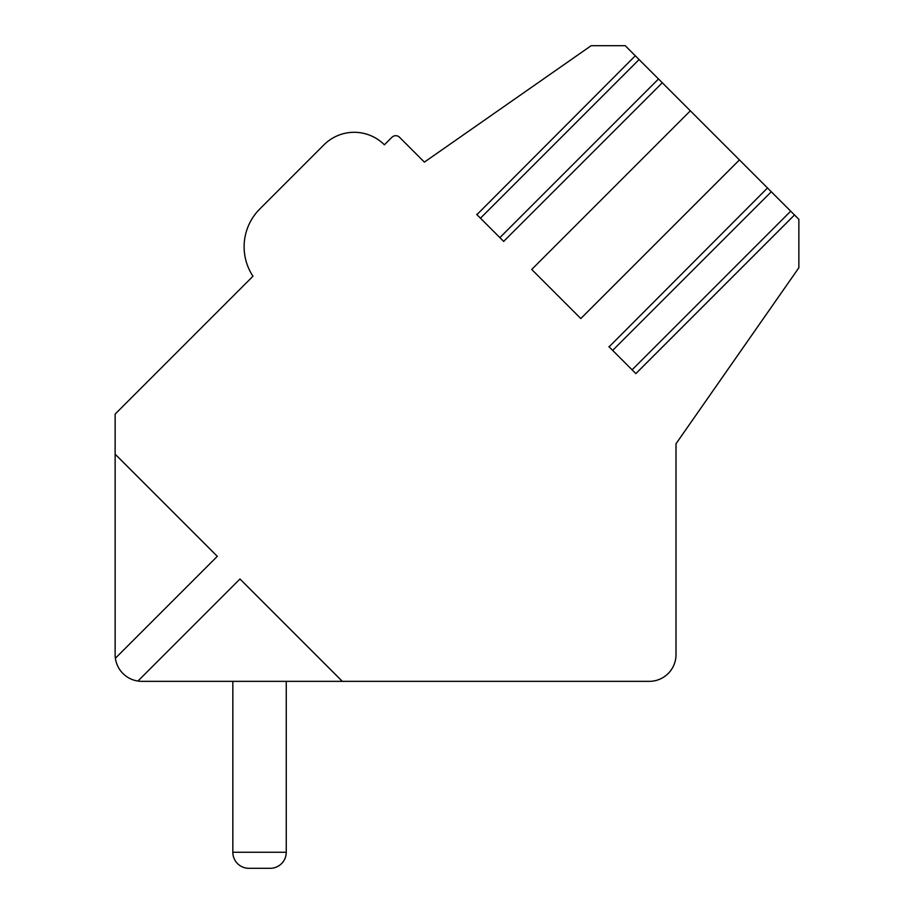 <?xml version="1.0" encoding="UTF-8"?>
<svg xmlns="http://www.w3.org/2000/svg" width="914" height="914" viewBox="0 0 914 914"><rect width="100%" height="100%" fill="white"/><g stroke="black" fill="none" stroke-linecap="round" stroke-linejoin="round"><path stroke-width="1.37" d="M690.356 110.823L531.72 269.459L580.813 318.552L739.449 159.916L662.296 82.763L658.514 78.981L499.878 237.617L503.66 241.399L662.296 82.763M767.737 188.204L739.449 159.916M115.381 658.251L217.292 556.34L115.141 454.189L115.141 654.641A26.712 26.712 0 0 0 141.853 681.341L649.294 681.341A26.712 26.712 0 0 0 676.006 654.641L676.006 443.747L798.859 267.756L798.859 219.326L790.713 211.18L632.077 369.816L635.858 373.598L794.495 214.961M342.304 681.341L239.959 579.008L137.911 681.056M635.538 56.005L625.233 45.7L591.141 45.7L424.382 162.121L399.521 137.26A5.347 5.347 0 0 0 391.969 137.26L384.406 144.812A42.73 42.73 0 0 0 323.979 144.812L259.77 209.02A53.412 53.412 0 0 0 252.972 276.245L115.141 414.088L115.141 454.189M476.902 214.641L635.31 55.777L658.514 78.981M609.101 346.84L767.509 187.976L790.713 211.18M476.674 214.413L499.878 237.617M608.873 346.612L632.077 369.816M259.77 209.02A53.412 53.412 0 0 0 252.972 276.245A53.412 53.412 0 0 1 259.77 209.02L323.979 144.812L259.77 209.02A53.412 53.412 0 0 0 252.972 276.245L131.353 397.876M510.126 681.341L649.294 681.341M232.842 681.341L232.842 852.271L286.253 852.271A16.029 16.029 0 0 1 270.236 868.3L248.859 868.3L270.236 868.3A16.029 16.029 0 0 0 286.253 852.271A16.029 16.029 0 0 1 270.236 868.3L248.859 868.3L270.236 868.3A16.029 16.029 0 0 0 286.253 852.271A16.029 16.029 0 0 1 270.236 868.3L248.859 868.3L270.236 868.3A16.029 16.029 0 0 0 286.253 852.271A16.029 16.029 0 0 1 270.236 868.3L248.859 868.3L270.236 868.3A16.029 16.029 0 0 0 286.253 852.271L286.253 681.341M232.842 852.271A16.029 16.029 0 0 0 248.859 868.3M676.006 654.641L676.006 443.747M639.092 59.559L480.456 218.195M771.29 191.757L612.654 350.393"/></g></svg>
